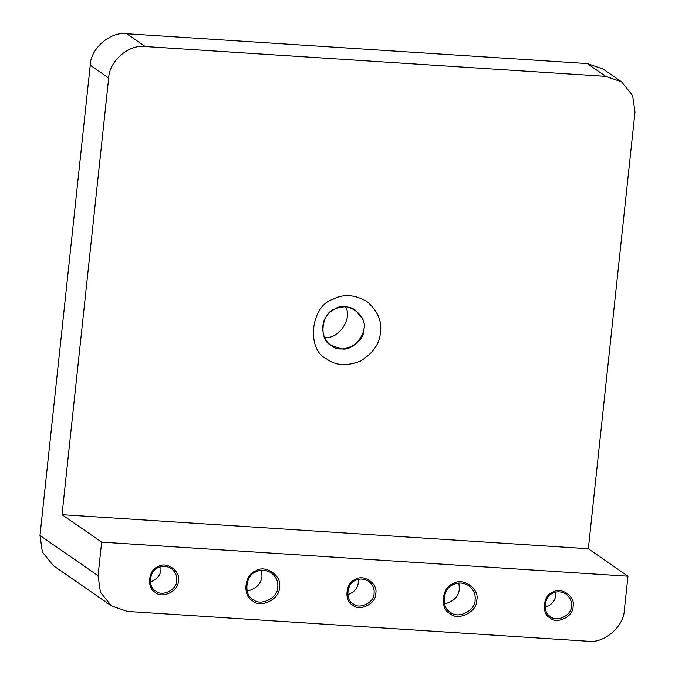 <?xml version="1.0" encoding="UTF-8"?>
<svg xmlns="http://www.w3.org/2000/svg" width="675" height="675" viewBox="0 0 675 675"><rect width="100%" height="100%" fill="white"/><g stroke="black" fill="none" stroke-linecap="round" stroke-linejoin="round"><path stroke-width="1.01" d="M111.502 605.939L53.426 565.701L42.382 552.04L39.994 535.477L90.247 65.213C90.551 48.499 110.616 31.193 126.731 33.75L587.258 63.56L603.129 69.061L621.574 81.844L632.618 95.504L635.006 112.067L588.338 548.741L627.969 576.197L624.383 609.787C624.071 626.501 604.007 643.807 587.891 641.25L127.373 611.44L111.502 605.939L100.457 592.279L98.069 575.716L101.655 542.126L627.969 576.197M587.258 63.56L605.703 76.343L621.574 81.844M605.703 76.343L145.184 46.533L126.731 33.75M324.43 337.163C337.897 340.478 353.27 318.195 345.448 306.83M178.327 580.913C181.119 571.16 166.177 560.722 157.984 566.705C148.39 569.506 146.382 588.313 155.25 592.304C162.059 599.265 179.01 590.887 178.327 580.913M176.673 580.593C177.289 589.621 161.958 597.257 155.739 590.979C147.639 587.393 149.42 570.232 158.178 567.675C162.152 565.557 166.531 565.836 171.315 568.519C175.508 572.079 177.297 576.104 176.673 580.593M279.382 587.452C282.631 576.112 265.241 563.962 255.707 570.923C244.544 574.18 242.207 596.067 252.526 600.716C260.449 608.808 280.176 599.062 279.382 587.452M476.752 600.235C480.001 588.887 462.603 576.737 453.077 583.706C441.914 586.955 439.568 608.842 449.896 613.491C457.81 621.582 477.546 611.837 476.752 600.235M573.067 606.471C575.859 596.717 560.908 586.28 552.724 592.262C543.122 595.063 541.114 613.87 549.982 617.861C556.791 624.814 573.75 616.444 573.067 606.471M375.697 593.688C378.489 583.942 363.538 573.505 355.354 579.487C345.76 582.28 343.744 601.096 352.62 605.087C359.421 612.039 376.38 603.669 375.697 593.688M160.945 566.663L160.954 569.7C160.422 575.378 156.895 579.454 150.373 581.926M277.72 587.132C278.454 597.788 260.356 606.8 253.024 599.392C243.472 595.164 245.565 574.906 255.901 571.894C260.592 569.388 265.756 569.717 271.401 572.881C276.353 577.091 278.463 581.842 277.72 587.132M261.529 570.299L262.01 576.248C261.09 584.01 256.137 588.954 247.151 591.064M374.043 593.367C374.659 602.404 359.319 610.04 353.101 603.762C345.009 600.176 346.79 583.006 355.548 580.458C359.522 578.332 363.901 578.61 368.685 581.293C372.878 584.862 374.659 588.887 374.043 593.367M358.307 579.445L358.324 582.483C357.792 588.153 354.257 592.228 347.735 594.7M475.09 599.906C475.824 610.571 457.726 619.583 450.385 612.166C440.834 607.939 442.935 587.68 453.271 584.668C457.962 582.171 463.126 582.5 468.771 585.655C473.723 589.866 475.824 594.616 475.09 599.906M458.899 583.082L459.38 589.022C458.46 596.784 453.507 601.729 444.513 603.838M571.404 606.142C572.029 615.178 556.689 622.814 550.471 616.537C542.379 612.951 544.151 595.78 552.909 593.232C556.892 591.106 561.263 591.384 566.047 594.067C570.248 597.637 572.029 601.661 571.404 606.142M555.677 592.22L555.694 595.257C555.154 600.936 551.627 605.002 545.105 607.483M101.655 542.126L62.024 514.671L588.338 548.741M363.901 329.13C364.871 343.322 340.748 355.236 331.062 345.338C318.448 339.66 321.3 312.896 334.96 308.922C346.604 300.409 367.875 315.259 363.901 329.13M380.472 332.345C382.075 320.87 377.511 310.559 366.787 301.404C354.51 294.494 343.254 293.768 333.037 299.227C310.66 305.75 305.969 349.608 326.658 358.914C335.576 365.614 346.832 366.339 360.408 361.1C372.929 353.455 379.612 343.87 380.472 332.345M341.069 348.756C354.493 352.156 370.027 329.906 362.205 318.465L355.447 310.264C346.368 303.126 331.012 308.171 326.649 316.162C320.608 323.047 321.249 339.331 331.163 345.322L341.069 348.756M90.247 65.213L108.692 77.996L62.024 514.671M108.692 77.996C109.004 61.282 129.068 43.976 145.184 46.533M98.069 575.716L39.994 535.477"/></g></svg>
